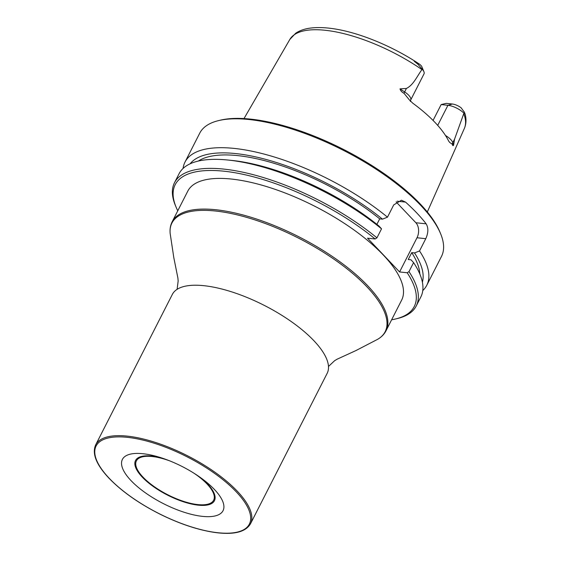 <?xml version="1.0" encoding="UTF-8"?>
<svg xmlns="http://www.w3.org/2000/svg" width="561" height="561" viewBox="0 0 561 561"><rect width="100%" height="100%" fill="white"/><g stroke="black" fill="none" stroke-linecap="round" stroke-linejoin="round"><path stroke-width="0.84" d="M172.325 294.441A86.892 31.984 27 0 1 264.266 305.387A86.892 31.984 27 0 1 327.161 373.331L250.508 523.771A86.892 31.984 27 0 0 187.612 455.827A86.892 31.984 27 0 0 95.672 444.88L172.325 294.441M131.029 480.616A56.479 20.792 27 0 1 122.403 459.41A56.479 20.792 27 0 1 182.164 466.521A56.479 20.792 27 0 1 223.047 510.685A56.479 20.792 27 0 1 183.742 512.13A56.479 20.792 27 0 1 131.029 480.616M383.317 255.031A120.012 44.179 -153 0 0 231.574 179.064A120.012 44.179 -153 0 0 187.788 191.133L172.15 221.812A120.012 44.179 -153 0 1 255.676 218.748A120.012 44.179 -153 0 1 367.686 285.717A120.012 44.179 -153 0 1 386.017 330.787L401.655 300.1A120.012 44.179 -153 0 0 383.317 255.031M464.333 112.165L461.156 107.838A8.099 2.98 -153 0 0 452.369 104.016L446.254 103.364L441.149 104.57L433.064 120.44M422.223 69.248A12.77 4.705 27 0 1 423.927 71.738L421.767 66.528A8.099 2.98 -153 0 0 421.549 66.086L420 64.529C393.177 46.402 358.605 32.152 332.449 28.59C324.335 27.44 317.098 27.258 310.738 28.05C304.791 28.765 299.77 30.497 295.675 33.246L289.806 39.494A97.972 36.065 27 0 1 421.956 69.592L422.223 69.248L417.987 64.284L414.256 61.303L420 64.529M465.328 114.97L465.048 113.89L463.926 113.203L454.55 139.191L453.547 145.313C452.923 145.923 452.517 145.551 452.306 144.198L449.698 142.473L448.604 140.965A99.788 36.738 -153 0 0 435.098 122.529A99.788 36.738 -153 0 0 412.721 103.147L409.376 99.914L404.032 93.315C401.907 92.207 400.561 90.728 400 88.869L406.409 88.449C413.562 84.963 417.132 76.037 421.956 69.592M441.149 104.57L447.944 105.293A12.77 4.705 27 0 1 463.926 113.203M185.004 162.087L199.73 133.181A135.678 49.943 27 0 1 218.587 120.601A135.678 49.943 27 0 1 420.785 205.424A135.678 49.943 27 0 1 440.609 233.727A135.678 49.943 27 0 1 441.507 256.377L426.781 285.276A135.678 49.943 -153 0 0 419.523 250.949L425.771 238.691C428.401 232.85 428.527 227.899 426.15 223.832A135.678 49.943 -153 0 0 416.886 213.075A135.678 49.943 -153 0 0 405.526 202.093L401.424 200.228L393.724 204.912L387.476 217.163A135.678 49.943 -153 0 0 266.026 154.598A135.678 49.943 -153 0 0 185.004 162.087A135.678 49.943 -153 0 0 183.075 168.447M422.77 290.577A135.678 49.943 -153 0 0 426.781 285.276M176.077 207.114L175.376 205.417A135.678 49.943 27 0 1 174.471 182.76L179.064 173.742A135.678 49.943 27 0 1 227.521 159.99L231.398 160.376A130.685 48.106 27 0 1 378.97 226.034L381.536 228.825L376.943 237.843L375.148 238.979A134.156 49.389 -153 0 0 232.717 172.367A134.156 49.389 -153 0 0 176.077 207.114A134.156 49.389 -153 0 0 177.767 210.796M227.521 159.99A135.678 49.943 27 0 1 381.536 228.825M419.523 250.949L414.523 252.934L411.739 252.632L408.233 259.519L411.017 259.813L413.583 262.604A135.678 49.943 27 0 1 420.841 296.937L416.248 305.955A135.678 49.943 27 0 1 397.391 318.543L395.61 318.971A134.156 49.389 -153 0 0 407.195 272.758L399.586 271.952L367.532 238.173L375.148 238.979M190.109 163.812A130.685 48.106 27 0 1 382.476 219.148L387.476 217.163M414.523 252.934A130.685 48.106 27 0 1 422.391 282.169M198.278 161.077A127.017 46.759 27 0 1 379.692 218.853L382.476 219.148M411.739 252.632A127.017 46.759 27 0 1 419.803 273.943M379.692 218.853L376.887 224.358M391.634 319.77A134.156 49.389 -153 0 0 395.61 318.971M174.471 182.76A135.678 49.943 27 0 1 255.493 175.277A135.678 49.943 27 0 1 376.943 237.843M407.195 272.758L408.99 271.622A135.678 49.943 27 0 1 416.248 305.955M408.99 271.622L413.583 262.604M440.609 233.727L439.908 232.03A134.156 49.389 -153 0 0 420.301 204.05A134.156 49.389 -153 0 0 220.375 120.173L218.587 120.601M465.048 113.89L464.228 111.856M399.586 271.952L417.005 237.759A10.862 7.279 96.1 0 0 415.876 222.738L396.108 201.904M423.927 71.738A12.77 4.705 27 0 1 424.011 73.87L410.666 100.054A12.77 4.705 -153 0 0 404.635 91.927L400 88.869M109.22 478.295A86.022 31.668 -153 0 0 243.67 529.731A86.022 31.668 -153 0 0 165.278 447.11A86.022 31.668 -153 0 0 109.22 478.295M169.695 460.862A43.323 15.946 -153 0 0 143.027 477.159A43.323 15.946 -153 0 0 204.302 504.746A43.323 15.946 -153 0 0 194.071 473.281M200.55 477.635A44.277 16.297 27 0 1 207.668 484.087A44.277 16.297 27 0 1 198.278 505.166A44.277 16.297 27 0 1 142.298 477.145A44.277 16.297 27 0 1 162.36 458.176M386.017 330.787C384.222 334.265 381.459 337.084 377.735 339.258A119.661 44.053 -153 0 0 366.873 286.769A119.661 44.053 -153 0 0 243.123 216.385A119.661 44.053 -153 0 0 170.165 233.495C169.738 229.211 170.397 225.312 172.15 221.812M437.706 125.376L447.944 105.293L452.369 104.016M463.779 113.666A97.972 36.065 27 0 1 464.361 128.434L427.314 211.981M425.771 238.691L417.005 237.759M426.15 223.832L415.876 222.738M405.526 202.093L397.111 201.203M404.032 93.315A5.21 1.41 123.4 0 1 404.635 91.927L406.409 88.449M453.547 145.313L452.776 142.669L454.55 139.191M445.483 135.489A12.77 4.705 -153 0 1 452.776 142.669A5.21 4.579 -16.2 0 0 452.306 144.198M417.987 64.284L417.994 63.316M95.672 444.88C91.843 453.583 96.275 464.676 108.953 478.175C121.94 491.597 139.198 503.715 160.726 514.521C180.305 524.114 198.489 530.117 215.277 532.529C233.923 534.977 245.662 532.059 250.508 523.771M170.165 233.495L173.833 257.801L177.893 277.997L178.16 280.977L177.101 289.336M377.735 339.258L355.919 350.576L337.189 359.159L334.622 360.695L328.487 366.466M289.806 39.494L244 118.574M464.361 128.434C466.135 124.226 466.45 119.731 465.321 114.935M410.407 101.499L410.666 100.054"/></g></svg>
